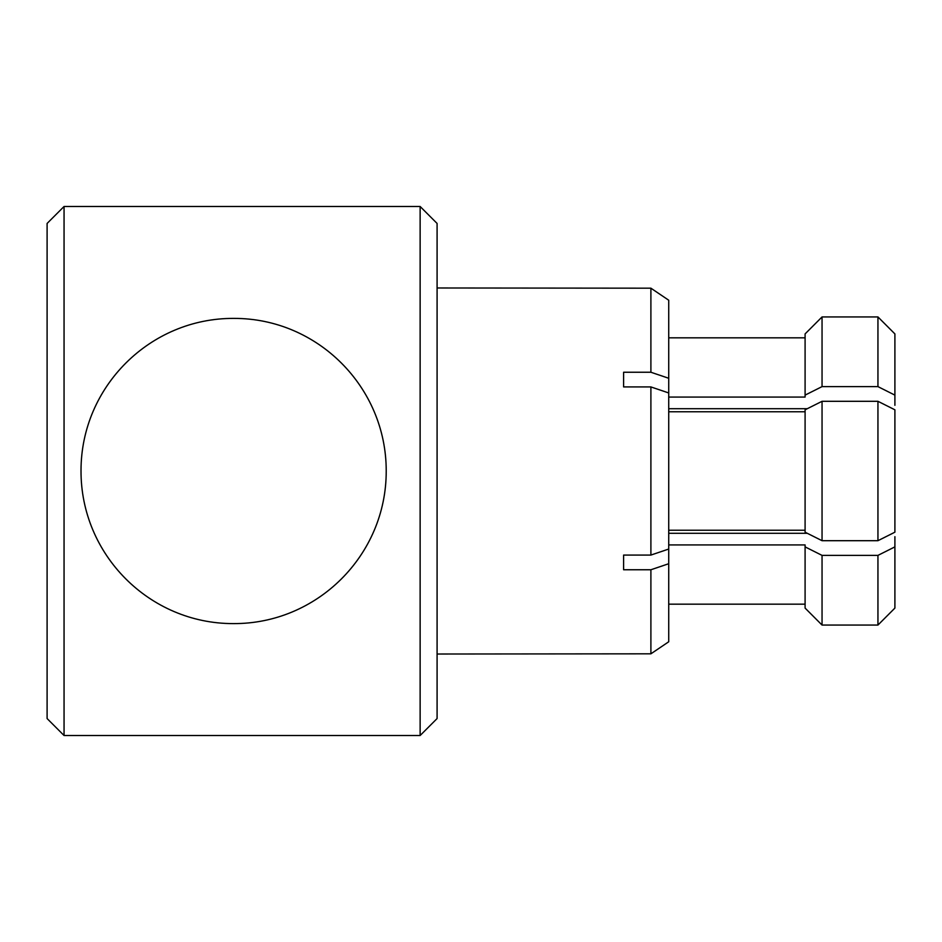 <?xml version="1.0" encoding="UTF-8"?>
<svg xmlns="http://www.w3.org/2000/svg" width="942" height="942" viewBox="0 0 942 942"><rect width="100%" height="100%" fill="white"/><g stroke="black" fill="none" stroke-linecap="round" stroke-linejoin="round"><path stroke-width="1.41" d="M437.088 654.019L650.898 653.819L668.726 641.773L650.898 653.819L650.898 569.757L623.604 569.757L623.604 555.073L650.898 555.073L650.898 386.927L623.604 386.927L623.604 372.243L650.898 372.243L650.898 288.181L668.726 300.227L650.898 288.181L437.088 287.981M805.092 604.175L668.726 604.175L805.092 604.175M877.944 625.064L822.048 625.064L877.944 625.064L894.9 608.085L877.944 625.064L877.944 555.38L822.048 555.38L822.048 625.064L805.092 608.085L822.048 625.064M650.898 555.073L668.726 549.045L668.726 392.955L650.898 386.927M650.898 372.243L668.726 378.272L668.726 300.227M668.726 378.272L668.726 392.955M668.726 530.24L805.092 530.24M805.092 411.76L668.726 411.76M668.726 397.077L805.092 397.077L805.092 333.915L822.048 316.936L822.048 386.62L877.944 386.62L877.944 316.936L822.048 316.936L805.092 333.915M805.092 337.825L668.726 337.825M822.048 540.696L805.092 532.195L805.092 409.805L822.048 401.304L822.048 540.696L877.944 540.696L877.944 401.304L822.048 401.304M877.944 401.304L894.9 409.805L894.9 532.195L877.944 540.696M894.9 333.915L877.944 316.936L894.9 333.915L894.9 395.122L877.944 386.62M894.9 405.319L894.9 395.122M822.048 386.62L805.092 395.122M420.132 206.486L437.088 223.442L437.088 718.558L420.132 735.514L420.132 206.486L64.056 206.486L64.056 735.514L420.132 735.514M668.726 641.773L668.726 563.728L650.898 569.757M668.726 549.045L668.726 563.728M805.092 608.085L805.092 544.923L668.726 544.923M877.944 555.38L894.9 546.878L894.9 536.681M894.9 546.878L894.9 608.085M805.092 546.878L822.048 555.38M668.726 533.29L807.259 533.29M807.259 408.71L668.726 408.71M623.604 386.927L623.604 372.243M623.604 569.757L623.604 555.073M386.22 471C386.338 387.056 317.525 318.196 233.934 318.396C150.237 317.901 81.071 386.609 81.012 470.458C80.6 554.685 149.46 623.698 233.227 623.604C316.912 624.146 386.408 555.391 386.22 471M64.056 735.514L47.1 718.558L47.1 223.442L64.056 206.486"/></g></svg>

